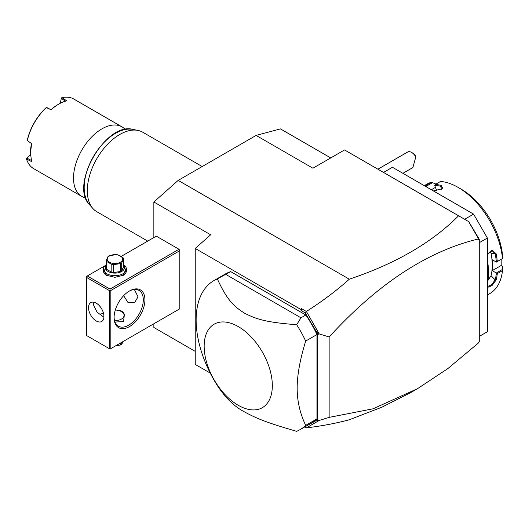 <?xml version="1.0" encoding="UTF-8"?>
<svg xmlns="http://www.w3.org/2000/svg" width="529" height="529" viewBox="0 0 529 529"><rect width="100%" height="100%" fill="white"/><g stroke="black" fill="none" stroke-linecap="round" stroke-linejoin="round"><path stroke-width="0.79" d="M153.853 237.561L153.853 201.985L178.194 180.396L256.102 135.417L280.449 128.897L330.731 157.926M195.234 351.375L153.853 327.484L153.853 323.768M256.102 135.417L312.91 168.215L344.558 149.945L468.767 221.658L479.267 239.287L479.267 341.721L478.454 342.19L478.454 342.984L447.812 368.607L417.467 388.709L372.991 408.824L329.137 417.374L319.218 420.456L306.357 427.882C321.903 425.997 336.219 423.286 349.319 419.755L381.852 407.211L410.749 392.584L417.467 388.709M304.949 426.817L315.31 421.071L317.777 420.357L317.777 334.004L305.16 312.857L301.814 310.926L301.517 308.672L306.37 311.469C321.903 301.603 336.219 290.844 349.319 279.193C395.553 263.693 431.975 242.553 458.59 215.779M349.319 279.193L178.194 180.396M383.512 172.434L392.439 167.276L473.587 214.133L487.381 238.03L487.381 331.736L479.267 336.418M464.66 219.284L473.587 214.133M479.267 242.712L487.381 238.03M497.3 273.619L492.254 270.636L501.181 265.485L502.53 266.266L502.49 270.617L497.3 273.619A63.123 36.441 60 0 1 496.142 279.986L491.977 285.62L487.381 287.485M487.381 283.881A63.123 36.441 -120 0 0 488.518 272.977A63.123 36.441 -120 0 0 487.381 260.771M502.49 270.617A63.123 36.441 60 0 1 489.728 293.628L487.381 294.984M502.55 269.4L496.328 272.99M496.374 273.083A62.435 36.045 60 0 1 495.184 279.854L491.507 284.853L487.381 286.533M492.254 270.636L492.254 265.201A56.233 32.467 60 0 1 491.044 275.728L488.049 280.172M496.142 279.986L495.184 279.854L491.044 275.728M487.381 260.268A62.435 36.045 60 0 1 488.518 272.415L488.518 272.977M487.381 254.297L491.983 249.992L496.142 253.788A63.123 36.441 60 0 1 497.3 261.491L502.55 258.529L502.53 255.395A58.534 33.79 60 0 0 461.414 189.303L458.167 187.425A63.123 36.441 60 0 1 502.49 258.489M435.36 184.436A63.123 36.441 60 0 1 441.219 185.454L442.277 188.714L433.403 190.936L436.683 190.638L434.666 185.315L435.36 184.436L440.551 181.44A63.123 36.441 60 0 1 458.167 187.425M424.549 185.818A63.123 36.441 60 0 1 426.268 185.249L431.459 182.254L435.975 184.085M424.265 185.653L426.605 184.297A63.123 36.441 60 0 1 431.459 182.254M496.142 253.788L495.184 253.94A62.435 36.045 60 0 1 496.374 262.086L497.3 261.491M489.993 251.057L491.044 253.285A56.233 32.467 60 0 1 492.254 265.201L492.254 259.765L496.374 262.086M496.328 262.119L502.55 258.529M434.666 185.315A62.435 36.045 60 0 1 440.855 186.353L442.456 187.683L441.999 188.972M441.219 185.454L440.855 186.353L441.292 189.461M425.448 186.34A62.435 36.045 60 0 1 426.42 186.056L426.268 185.249M426.903 187.18L426.493 186.115L432.715 182.518M435.42 187.385L431.34 189.739M501.181 265.485L501.181 259.322M433.469 190.943A56.233 32.467 60 0 1 436.187 190.956M487.381 254.456L492.195 250.64L495.184 253.94L491.044 253.285M304.711 426.949L306.37 427.908L305.16 426.936M153.853 201.985L210.654 234.783L195.234 248.458L195.234 364.408L210.218 373.057M179.007 309.247L179.82 308.777L179.82 250.68L179.007 249.271L156.286 236.152L121.227 256.393M301.517 308.672L300.737 309.366L195.234 248.458M479.267 239.287L478.454 239.756L478.454 238.963C427.505 251.156 377.732 283.835 329.137 336.98L319.218 333.905L306.37 311.469M478.454 238.963L477.495 236.774M468.608 221.565L478.454 238.625M305.16 312.857L306.357 311.634M301.814 310.926L300.737 309.366M316.964 334.546A86.075 49.693 -120 0 0 305.848 315.006L300.981 317.817L296.663 324.707A86.075 49.693 60 0 1 305.689 341.053L316.964 334.546L316.964 418.882A86.075 49.693 -120 0 1 311.31 423.14L300.036 429.654A86.075 49.693 -120 0 0 305.689 425.389L316.964 418.882M305.848 315.006L230.697 271.622A86.075 49.693 -120 0 0 225.235 274.055L213.961 280.568A86.075 49.693 -120 0 0 196.133 319.972A86.075 49.693 -120 0 0 217.333 385.515C225.374 397.834 234.373 406.596 244.325 411.807C256.406 418.426 267.072 422.797 296.663 431.314A86.075 49.693 -120 0 0 300.036 429.654M315.31 421.071L318.617 420.119L319.218 420.456M318.617 420.119L317.777 420.357M319.218 333.905L317.777 334.004M329.137 336.98L329.137 417.374M315.31 330.44L318.617 334.242M305.689 341.053C299.996 359.575 297.159 375.273 297.166 388.141C297.159 401.022 300.003 413.44 305.689 425.389M230.697 271.622L217.333 278.902A86.075 49.693 -120 0 0 213.961 280.568M300.981 317.817L225.83 274.432M296.663 324.707C267.072 322.459 256.406 319.397 244.325 313.042C233.091 305.941 226.657 299.123 217.333 278.902M204.161 346.257A48.199 27.832 60 0 1 238.248 326.578A48.199 27.832 60 0 1 272.329 385.615A48.199 27.832 60 0 1 238.248 405.293A48.199 27.832 60 0 1 204.161 346.257M179.007 249.271L110.025 289.099L87.305 275.979L104.835 265.856M87.305 275.979L86.492 276.449L86.492 335.479L109.219 348.598L109.219 290.5L86.492 277.381M126.226 267.985L123.416 275.272L114.899 277.315L106.375 275.272L103.565 267.985M110.025 289.099L110.025 290.031L110.839 290.5L179.82 250.68M110.839 290.5L110.839 348.598L179.82 308.777M144.926 299.87A21.808 12.59 -60 0 1 129.506 326.578A21.808 12.59 -60 0 1 114.085 317.678L114.085 317.678A21.808 12.59 -60 0 1 129.506 290.97A21.808 12.59 -60 0 1 144.926 299.87M110.839 348.598L110.025 349.067L109.219 348.598M109.219 290.5L110.025 290.031M103.942 316.507A10.904 6.295 60 0 1 101.68 321.5A10.904 6.295 60 0 1 93.283 318.577A10.904 6.295 60 0 1 88.522 307.607A10.904 6.295 60 0 1 90.783 302.614A10.904 6.295 60 0 1 99.181 305.531A10.904 6.295 60 0 1 103.942 316.507M93.931 302.231L93.395 304.79L97.085 312.176L103.915 317.221M129.096 291.214A20.657 11.929 -60 0 1 139.021 290.414A20.657 11.929 -60 0 1 143.299 299.87A20.657 11.929 -60 0 1 134.28 320.66A20.657 11.929 -60 0 1 118.364 326.195A20.657 11.929 -60 0 1 114.092 317.202M134.373 289.489L138.023 296.829L134.71 302.429L127.965 302.462L123.674 295.665M99.161 314.041A20.657 11.929 120 0 0 103.492 313.241M114.985 322.055L123.535 321.546L124.408 314.557C123.383 311.535 120.929 310.12 117.061 310.311M114.535 320.634A9.178 5.303 0 0 0 123.31 317.46A9.178 5.303 0 0 0 121.392 311.588A9.178 5.303 0 0 0 115.302 310.04M121.796 311.819L121.392 311.588L121.796 311.819A9.753 5.634 180 0 1 124.408 314.557M120.533 343.004L120.533 344.961L115.229 346.065M121.703 342.329L121.703 344.286A8.834 5.105 180 0 1 121.148 344.637A8.834 5.105 180 0 1 120.533 344.961M121.703 344.286L123.125 341.509M106.587 275.391A11.479 6.626 180 0 1 103.419 270.822L103.419 269.043A11.479 6.626 180 0 1 106.184 264.731M123.607 264.731A11.479 6.626 180 0 1 126.371 269.043A11.479 6.626 180 0 1 119.29 275.166A11.479 6.626 180 0 1 106.779 273.731A11.479 6.626 180 0 1 103.419 269.043M126.371 269.043L126.371 270.822A11.479 6.626 180 0 1 123.211 275.391M123.607 265.161A9.641 5.568 180 0 1 120.447 272.091A9.641 5.568 180 0 1 108.081 271.483A9.641 5.568 180 0 1 106.184 265.161M113.418 272.574A8.834 5.105 0 0 1 111.817 272.329L106.613 269.321L106.613 261.432L111.817 264.434A8.834 5.105 0 0 0 113.418 264.685L120.533 263.581A8.834 5.105 0 0 0 121.148 263.257A8.834 5.105 0 0 0 121.703 262.906L121.703 270.795A8.834 5.105 180 0 1 120.533 271.476L113.418 272.574L113.418 264.685M106.613 269.321A8.834 5.105 0 0 1 106.184 268.395L106.184 260.506L108.088 256.4A8.834 5.105 0 0 1 108.65 256.043A8.834 5.105 0 0 1 109.265 255.719L116.373 254.621A8.834 5.105 0 0 1 117.974 254.872L123.178 257.874A8.834 5.105 0 0 1 123.607 258.8L123.607 266.689L121.703 270.795M111.817 272.329L111.817 264.434M106.184 260.506A8.834 5.105 0 0 0 106.613 261.432M123.607 258.8L121.703 262.906M120.533 271.476L120.533 263.581M109.457 255.97A7.69 4.437 0 0 0 109.457 262.252A7.69 4.437 0 0 0 120.334 262.252A7.69 4.437 0 0 0 120.334 255.97A7.69 4.437 0 0 0 109.457 255.97M411.635 152.445L413.255 153.384A5.74 3.313 60 0 1 415.49 155.447L415.801 156.961A8.034 4.635 -120 0 0 413.751 154.137A8.034 4.635 -120 0 0 411.635 152.445A8.034 4.635 -120 0 0 407.621 152.048L377.911 169.201M415.801 156.961L412.865 167.574L402.906 173.327M147.71 241.105L96.814 211.719A45.904 26.503 -60 0 1 92.879 208.492A45.904 26.503 -60 0 1 87.305 190.704A45.904 26.503 -60 0 1 104.544 147.644A45.904 26.503 -60 0 1 137.957 130.418A45.904 26.503 -60 0 1 142.718 132.21L202.19 166.542M125.221 129.46A40.171 23.19 120 0 0 121.994 126.874A40.171 23.19 120 0 0 101.912 128.858A40.171 23.19 120 0 0 73.511 178.055A40.171 23.19 -60 0 0 81.83 196.444A40.171 23.19 -60 0 0 85.685 197.945M121.994 126.874L73.795 99.042A40.171 23.19 120 0 0 61.939 97.686L66.694 100.788A40.171 23.19 120 0 0 58.904 104.028A40.171 23.19 120 0 0 51.115 109.781L46.354 107.599A40.171 23.19 120 0 0 27.316 140.575L27.356 139.927A39.477 22.793 120 0 1 45.811 107.956L46.936 107.618L51.115 109.781M31.588 143.604L27.316 140.575L31.588 143.604L30.497 153.225L31.588 161.59L26.523 159.031A40.171 23.19 120 0 0 33.625 168.612L81.83 196.444M60.273 103.274L61.404 97.911L60.339 103.241M61.404 97.911L61.939 97.686M65.642 101.237L61.324 98.427M58.904 104.028L58.415 104.312A39.477 22.793 120 0 0 51.187 109.582M30.497 152.954A39.477 22.793 -60 0 1 31.449 143.769M31.449 160.452L26.86 158.125L26.45 158.449L30.53 154.792M26.523 159.031L26.45 158.449M26.86 158.125L30.537 154.865M137.957 130.418L133.043 129.42A44.291 25.571 120 0 0 93.355 156.716A44.291 25.571 120 0 0 89.56 204.743L92.879 208.492M133.043 129.42C105.985 121.531 69.2 185.249 89.56 204.743"/></g></svg>
